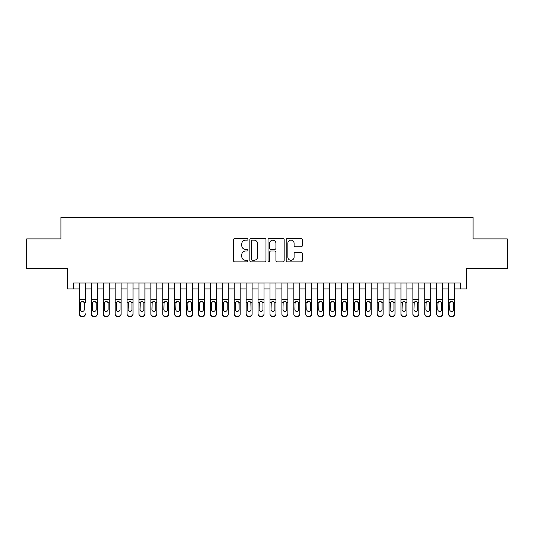 <?xml version="1.0" encoding="UTF-8"?>
<svg xmlns="http://www.w3.org/2000/svg" width="534" height="534" viewBox="0 0 534 534"><rect width="100%" height="100%" fill="white"/><g stroke="black" fill="none" stroke-linecap="round" stroke-linejoin="round"><path stroke-width="0.8" d="M247.943 239.332A0.821 0.821 0 0 0 247.122 238.518L234.7 238.518A1.168 1.168 0 0 0 233.532 239.686L233.532 260.726A1.168 1.168 0 0 0 234.7 261.9L247.122 261.9A0.821 0.821 0 0 0 247.943 261.079A0.821 0.821 0 0 0 247.122 260.258L245.52 260.258A3.738 3.738 0 0 1 241.775 256.52L241.775 254.765A3.738 3.738 0 0 1 245.52 251.027L247.122 251.027A0.821 0.821 0 0 0 247.943 250.206A0.821 0.821 0 0 0 247.122 249.385L245.52 249.385A3.738 3.738 0 0 1 241.775 245.647L241.775 243.891A3.738 3.738 0 0 1 245.52 240.153L247.122 240.153A0.821 0.821 0 0 0 247.943 239.332M301.169 246.755A1.168 1.168 0 0 0 302.337 245.587L302.337 239.686A1.168 1.168 0 0 0 301.169 238.518L287.372 238.518A1.168 1.168 0 0 0 286.204 239.686L286.204 260.726A1.168 1.168 0 0 0 287.372 261.9L301.169 261.9A1.168 1.168 0 0 0 302.337 260.726L302.337 253.597A1.168 1.168 0 0 0 301.169 252.428L295.262 252.428A1.168 1.168 0 0 0 294.094 253.597L294.094 257.134A3.131 3.131 0 0 1 290.97 260.258A3.131 3.131 0 0 1 287.839 257.134L287.839 243.277A3.131 3.131 0 0 1 290.97 240.153A3.131 3.131 0 0 1 294.094 243.277L294.094 245.587A1.168 1.168 0 0 0 295.262 246.755L301.169 246.755M73.452 288.914L73.452 282.96L460.548 282.96L460.548 288.914L466.502 288.914L466.502 268.669L507.3 268.669L507.3 238.892L473.057 238.892L473.057 217.451L60.943 217.451L60.943 238.892L26.7 238.892L26.7 268.669L67.498 268.669L67.498 288.914L79.406 288.914M265.979 239.686A1.168 1.168 0 0 0 264.811 238.518L251.013 238.518A1.168 1.168 0 0 0 249.845 239.686L249.845 260.726A1.168 1.168 0 0 0 251.013 261.9L264.811 261.9A1.168 1.168 0 0 0 265.979 260.726L265.979 239.686M269.189 238.518L282.987 238.518A1.168 1.168 0 0 1 284.155 239.686L284.155 260.726A1.168 1.168 0 0 1 282.987 261.9L277.086 261.9A1.168 1.168 0 0 1 275.918 260.726L275.918 252.195A1.168 1.168 0 0 0 274.743 251.027L270.831 251.027A1.168 1.168 0 0 0 269.657 252.195L269.657 261.079A0.821 0.821 0 0 1 268.842 261.9A0.821 0.821 0 0 1 268.021 261.079L268.021 239.686A1.168 1.168 0 0 1 269.189 238.518M85.36 288.914L91.314 288.914M97.268 288.914L103.229 288.914M109.183 288.914L115.137 288.914M121.091 288.914L127.045 288.914M133.006 288.914L138.96 288.914M144.914 288.914L150.868 288.914M156.822 288.914L162.783 288.914M168.737 288.914L174.691 288.914M180.646 288.914L186.6 288.914M192.56 288.914L198.514 288.914M204.469 288.914L210.423 288.914M216.377 288.914L222.338 288.914M228.292 288.914L234.246 288.914M240.2 288.914L246.154 288.914M252.115 288.914L258.069 288.914M264.023 288.914L269.977 288.914M275.931 288.914L281.885 288.914M287.846 288.914L293.8 288.914M299.754 288.914L305.708 288.914M311.662 288.914L317.623 288.914M323.577 288.914L329.531 288.914M335.486 288.914L341.44 288.914M347.4 288.914L353.354 288.914M359.309 288.914L365.263 288.914M371.217 288.914L377.178 288.914M383.132 288.914L389.086 288.914M395.04 288.914L400.994 288.914M406.955 288.914L412.909 288.914M418.863 288.914L424.817 288.914M430.771 288.914L436.732 288.914M442.686 288.914L448.64 288.914M454.594 288.914L460.548 288.914M252.295 240.153A0.821 0.821 0 0 0 251.481 240.968L251.481 259.444A0.821 0.821 0 0 0 252.295 260.258L253.99 260.258A3.738 3.738 0 0 0 257.735 256.52L257.735 243.891A3.738 3.738 0 0 0 253.99 240.153L252.295 240.153M275.918 243.337A3.131 3.131 0 0 0 272.787 240.207A3.131 3.131 0 0 0 269.657 243.337L269.657 248.217A1.168 1.168 0 0 0 270.831 249.385L274.743 249.385A1.168 1.168 0 0 0 275.918 248.217L275.918 243.337M79.406 282.96L79.406 313.812A2.383 2.363 -0 0 0 81.789 316.175L82.977 316.175A2.383 2.363 -0 0 0 85.36 313.812L85.36 314.186A2.383 2.363 180 0 1 82.977 316.549L82.977 316.175M85.36 302.778L85.36 282.96M84.292 309.56L84.292 303.285L84.292 309.56A1.909 1.889 180 0 1 82.383 311.449A1.909 1.889 180 0 0 84.292 309.56M80.48 309.934L80.48 309.56A1.909 1.889 180 0 0 82.383 311.449M81.388 301.65L80.48 303.138M83.377 301.65L82.383 301.37L84.078 302.404L84.292 303.285M81.789 316.175L81.789 316.549L82.977 316.549M81.789 316.549A2.383 2.363 180 0 1 79.406 314.186L79.406 313.812M79.406 302.404L80.687 302.404L80.48 309.56M80.687 302.404L82.383 301.37M91.314 302.778L91.314 314.186A2.383 2.363 180 0 0 93.697 316.549L94.892 316.549L94.892 316.175A2.383 2.363 0 0 0 97.268 313.812L97.268 314.186A2.383 2.363 180 0 1 94.892 316.549M96.2 309.56L96.2 303.285L96.2 309.56A1.909 1.889 180 0 1 94.291 311.449A1.909 1.889 180 0 0 96.2 309.56M92.389 309.934L92.389 309.56A1.909 1.889 180 0 0 94.291 311.449M93.296 301.65L92.389 303.138M95.286 301.65L94.291 301.37L95.987 302.404L96.2 303.285M103.229 302.778L103.229 314.186A2.383 2.363 180 0 0 105.612 316.549L106.8 316.549L106.8 316.175A2.383 2.363 0 0 0 109.183 313.812L109.183 314.186A2.383 2.363 180 0 1 106.8 316.549M108.108 309.56L108.108 303.285L108.108 309.56A1.909 1.889 180 0 1 106.206 311.449A1.909 1.889 180 0 0 108.108 309.56M104.297 309.934L104.297 309.56A1.909 1.889 180 0 0 106.206 311.449M105.211 301.65L104.297 303.138M107.2 301.65L106.206 301.37L107.901 302.404L108.108 303.285M115.137 302.778L115.137 314.186A2.383 2.363 180 0 0 117.52 316.549L118.708 316.549L118.708 316.175A2.383 2.363 0 0 0 121.091 313.812L121.091 314.186A2.383 2.363 180 0 1 118.708 316.549M120.023 309.56L120.023 303.285L120.023 309.56A1.909 1.889 180 0 1 118.114 311.449A1.909 1.889 180 0 0 120.023 309.56M116.212 309.934L116.212 309.56A1.909 1.889 180 0 0 118.114 311.449M117.12 301.65L116.212 303.138M119.109 301.65L118.114 301.37L119.81 302.404L120.023 303.285M127.045 302.778L127.045 314.186A2.383 2.363 180 0 0 129.428 316.549L130.623 316.549L130.623 316.175A2.383 2.363 0 0 0 133.006 313.812L133.006 314.186A2.383 2.363 180 0 1 130.623 316.549M131.931 309.56L131.931 303.285L131.931 309.56A1.909 1.889 180 0 1 130.029 311.449A1.909 1.889 180 0 0 131.931 309.56M128.12 309.934L128.12 309.56A1.909 1.889 180 0 0 130.029 311.449M129.034 301.65L128.12 303.138M131.024 301.65L130.029 301.37L131.718 302.404L131.931 303.285M97.268 282.96L97.268 314.186M91.314 282.96L91.314 313.812A2.383 2.363 0 0 0 93.697 316.175L94.892 316.175M93.697 316.175L93.697 316.549A2.383 2.363 180 0 1 91.314 314.186L91.314 313.812L91.314 314.186M91.314 302.404L92.602 302.404L92.389 309.56M92.602 302.404L94.291 301.37M109.183 282.96L109.183 314.186M103.229 282.96L103.229 313.812A2.383 2.363 0 0 0 105.612 316.175L106.8 316.175M105.612 316.175L105.612 316.549A2.383 2.363 180 0 1 103.229 314.186L103.229 313.812L103.229 314.186M103.229 302.404L104.51 302.404L104.297 309.56M104.51 302.404L106.206 301.37M121.091 282.96L121.091 314.186M115.137 282.96L115.137 313.812A2.383 2.363 0 0 0 117.52 316.175L118.708 316.175M117.52 316.175L117.52 316.549A2.383 2.363 180 0 1 115.137 314.186L115.137 313.812L115.137 314.186M115.137 302.404L116.419 302.404L116.212 309.56M116.419 302.404L118.114 301.37M133.006 282.96L133.006 314.186M127.045 282.96L127.045 313.812A2.383 2.363 0 0 0 129.428 316.175L130.623 316.175M129.428 316.175L129.428 316.549A2.383 2.363 180 0 1 127.045 314.186L127.045 313.812L127.045 314.186M127.045 302.404L128.334 302.404L128.12 309.56M128.334 302.404L130.029 301.37M138.96 302.778L138.96 314.186A2.383 2.363 180 0 0 141.343 316.549L142.531 316.549L142.531 316.175A2.383 2.363 0 0 0 144.914 313.812L144.914 314.186A2.383 2.363 180 0 1 142.531 316.549M143.84 309.56L143.84 303.285L143.84 309.56A1.909 1.889 180 0 1 141.937 311.449A1.909 1.889 180 0 0 143.84 309.56M140.028 309.934L140.028 309.56A1.909 1.889 180 0 0 141.937 311.449M140.943 301.65L140.028 303.138M142.932 301.65L141.937 301.37L143.633 302.404L143.84 303.285M144.914 282.96L144.914 314.186M138.96 282.96L138.96 313.812A2.383 2.363 0 0 0 141.343 316.175L142.531 316.175M141.343 316.175L141.343 316.549A2.383 2.363 180 0 1 138.96 314.186L138.96 313.812L138.96 314.186M138.96 302.404L140.242 302.404L140.028 309.56M140.242 302.404L141.937 301.37M150.868 302.778L150.868 314.186A2.383 2.363 180 0 0 153.251 316.549L154.446 316.549L154.446 316.175A2.383 2.363 0 0 0 156.822 313.812L156.822 314.186A2.383 2.363 180 0 1 154.446 316.549M155.754 309.56L155.754 303.285L155.754 309.56A1.909 1.889 180 0 1 153.845 311.449A1.909 1.889 180 0 0 155.754 309.56M151.943 309.934L151.943 309.56A1.909 1.889 180 0 0 153.845 311.449M152.851 301.65L151.943 303.138M154.84 301.65L153.845 301.37L155.541 302.404L155.754 303.285M156.822 282.96L156.822 314.186M150.868 282.96L150.868 313.812A2.383 2.363 0 0 0 153.251 316.175L154.446 316.175M153.251 316.175L153.251 316.549A2.383 2.363 180 0 1 150.868 314.186L150.868 313.812L150.868 314.186M150.868 302.404L152.15 302.404L151.943 309.56M152.15 302.404L153.845 301.37M162.783 302.778L162.783 314.186A2.383 2.363 180 0 0 165.16 316.549L166.354 316.549L166.354 316.175A2.383 2.363 0 0 0 168.737 313.812L168.737 314.186A2.383 2.363 180 0 1 166.354 316.549M167.663 309.56L167.663 303.285L167.663 309.56A1.909 1.889 180 0 1 165.76 311.449A1.909 1.889 180 0 0 167.663 309.56M163.851 309.934L163.851 309.56A1.909 1.889 180 0 0 165.76 311.449M164.766 301.65L163.851 303.138M166.755 301.65L165.76 301.37L167.456 302.404L167.663 303.285M168.737 282.96L168.737 314.186M162.783 282.96L162.783 313.812A2.383 2.363 0 0 0 165.16 316.175L166.354 316.175M165.16 316.175L165.16 316.549A2.383 2.363 180 0 1 162.783 314.186L162.783 313.812L162.783 314.186M162.783 302.404L164.065 302.404L163.851 309.56M164.065 302.404L165.76 301.37M174.691 302.778L174.691 314.186A2.383 2.363 180 0 0 177.074 316.549L178.263 316.549L178.263 316.175A2.383 2.363 0 0 0 180.646 313.812L180.646 314.186A2.383 2.363 180 0 1 178.263 316.549M179.578 309.56L179.578 303.285L179.578 309.56A1.909 1.889 180 0 1 177.668 311.449A1.909 1.889 180 0 0 179.578 309.56M175.766 309.934L175.766 309.56A1.909 1.889 180 0 0 177.668 311.449M176.674 301.65L175.766 303.138M178.663 301.65L177.668 301.37L179.364 302.404L179.578 303.285M180.646 282.96L180.646 314.186M174.691 282.96L174.691 313.812A2.383 2.363 0 0 0 177.074 316.175L178.263 316.175M177.074 316.175L177.074 316.549A2.383 2.363 180 0 1 174.691 314.186L174.691 313.812L174.691 314.186M174.691 302.404L175.973 302.404L175.766 309.56M175.973 302.404L177.668 301.37M186.6 302.778L186.6 314.186A2.383 2.363 180 0 0 188.983 316.549L190.177 316.549L190.177 316.175A2.383 2.363 0 0 0 192.56 313.812L192.56 314.186A2.383 2.363 180 0 1 190.177 316.549M191.486 309.56L191.486 303.285L191.486 309.56A1.909 1.889 180 0 1 189.577 311.449A1.909 1.889 180 0 0 191.486 309.56M187.674 309.934L187.674 309.56A1.909 1.889 180 0 0 189.577 311.449M188.589 301.65L187.674 303.138M190.571 301.65L189.577 301.37L191.272 302.404L191.486 303.285M192.56 282.96L192.56 314.186M186.6 282.96L186.6 313.812A2.383 2.363 0 0 0 188.983 316.175L190.177 316.175M188.983 316.175L188.983 316.549A2.383 2.363 180 0 1 186.6 314.186L186.6 313.812L186.6 314.186M186.6 302.404L187.888 302.404L187.674 309.56M187.888 302.404L189.577 301.37M198.514 302.778L198.514 314.186A2.383 2.363 180 0 0 200.897 316.549L202.086 316.549L202.086 316.175A2.383 2.363 0 0 0 204.469 313.812L204.469 314.186A2.383 2.363 180 0 1 202.086 316.549M203.394 309.56L203.394 303.285L203.394 309.56A1.909 1.889 180 0 1 201.492 311.449A1.909 1.889 180 0 0 203.394 309.56M199.582 309.934L199.582 309.56A1.909 1.889 180 0 0 201.492 311.449M200.497 301.65L199.582 303.138M202.486 301.65L201.492 301.37L203.187 302.404L203.394 303.285M204.469 282.96L204.469 314.186M198.514 282.96L198.514 313.812A2.383 2.363 0 0 0 200.897 316.175L202.086 316.175M200.897 316.175L200.897 316.549A2.383 2.363 180 0 1 198.514 314.186L198.514 313.812L198.514 314.186M198.514 302.404L199.796 302.404L199.582 309.56M199.796 302.404L201.492 301.37M210.423 302.778L210.423 314.186A2.383 2.363 180 0 0 212.806 316.549L213.994 316.549L213.994 316.175A2.383 2.363 0 0 0 216.377 313.812L216.377 314.186A2.383 2.363 180 0 1 213.994 316.549M215.309 309.56L215.309 303.285L215.309 309.56A1.909 1.889 180 0 1 213.4 311.449A1.909 1.889 180 0 0 215.309 309.56M211.497 309.934L211.497 309.56A1.909 1.889 180 0 0 213.4 311.449M212.405 301.65L211.497 303.138M214.394 301.65L213.4 301.37L215.095 302.404L215.309 303.285M216.377 282.96L216.377 314.186M210.423 282.96L210.423 313.812A2.383 2.363 0 0 0 212.806 316.175L213.994 316.175M212.806 316.175L212.806 316.549A2.383 2.363 180 0 1 210.423 314.186L210.423 313.812L210.423 314.186M210.423 302.404L211.704 302.404L211.497 309.56M211.704 302.404L213.4 301.37M222.338 302.778L222.338 314.186A2.383 2.363 180 0 0 224.714 316.549L225.909 316.549L225.909 316.175A2.383 2.363 0 0 0 228.292 313.812L228.292 314.186A2.383 2.363 180 0 1 225.909 316.549M227.217 309.56L227.217 303.285L227.217 309.56A1.909 1.889 180 0 1 225.315 311.449A1.909 1.889 180 0 0 227.217 309.56M223.406 309.934L223.406 309.56A1.909 1.889 180 0 0 225.315 311.449M224.32 301.65L223.406 303.138M226.309 301.65L225.315 301.37L227.01 302.404L227.217 303.285M228.292 282.96L228.292 314.186M222.338 282.96L222.338 313.812A2.383 2.363 0 0 0 224.714 316.175L225.909 316.175M224.714 316.175L224.714 316.549A2.383 2.363 180 0 1 222.338 314.186L222.338 313.812L222.338 314.186M222.338 302.404L223.619 302.404L223.406 309.56M223.619 302.404L225.315 301.37M240.2 282.96L240.2 314.186A2.383 2.363 180 0 1 237.817 316.549L237.817 316.175A2.383 2.363 0 0 0 240.2 313.812L240.2 314.186M234.246 282.96L234.246 313.812A2.383 2.363 0 0 0 236.629 316.175L237.817 316.175M236.629 316.175L236.629 316.549A2.383 2.363 180 0 1 234.246 314.186A2.383 2.363 180 0 0 236.629 316.549L237.817 316.549M238.918 302.404L239.132 309.56A1.909 1.889 180 0 1 237.223 311.449A1.909 1.889 180 0 1 235.32 309.56L235.527 302.404L237.223 301.37L238.918 302.404L240.2 302.404M234.246 314.186L234.246 302.778M252.115 282.96L252.115 314.186A2.383 2.363 180 0 1 249.732 316.549L249.732 316.175A2.383 2.363 0 0 0 252.115 313.812L252.115 314.186M246.154 282.96L246.154 313.812A2.383 2.363 0 0 0 248.537 316.175L249.732 316.175M248.537 316.175L248.537 316.549A2.383 2.363 180 0 1 246.154 314.186A2.383 2.363 180 0 0 248.537 316.549L249.732 316.549M250.826 302.404L251.04 309.56A1.909 1.889 180 0 1 249.131 311.449A1.909 1.889 180 0 1 247.229 309.56L247.442 302.404L249.131 301.37L250.826 302.404L252.115 302.404M246.154 314.186L246.154 302.778M237.223 311.449A1.909 1.889 180 0 0 239.132 309.56L239.132 303.285M235.32 309.934L235.32 309.56M236.228 301.65L235.32 303.138M238.217 301.65L237.223 301.37M249.131 311.449A1.909 1.889 180 0 0 251.04 309.56L251.04 303.285M247.229 309.934L247.229 309.56M248.136 301.65L247.229 303.138M250.126 301.65L249.131 301.37M258.069 302.778L258.069 314.186A2.383 2.363 180 0 0 260.452 316.549L261.64 316.549L261.64 316.175A2.383 2.363 0 0 0 264.023 313.812L264.023 314.186A2.383 2.363 180 0 1 261.64 316.549M262.948 309.56L262.948 303.285L262.948 309.56A1.909 1.889 180 0 1 261.046 311.449A1.909 1.889 180 0 0 262.948 309.56M259.137 309.934L259.137 309.56A1.909 1.889 180 0 0 261.046 311.449M260.051 301.65L259.137 303.138M262.04 301.65L261.046 301.37L262.741 302.404L262.948 303.285M264.023 282.96L264.023 314.186M258.069 282.96L258.069 313.812A2.383 2.363 0 0 0 260.452 316.175L261.64 316.175M260.452 316.175L260.452 316.549A2.383 2.363 180 0 1 258.069 314.186L258.069 313.812L258.069 314.186M258.069 302.404L259.35 302.404L259.137 309.56M259.35 302.404L261.046 301.37M269.977 302.778L269.977 314.186A2.383 2.363 180 0 0 272.36 316.549L273.548 316.549L273.548 316.175A2.383 2.363 0 0 0 275.931 313.812L275.931 314.186A2.383 2.363 180 0 1 273.548 316.549M274.863 309.56L274.863 303.285L274.863 309.56A1.909 1.889 180 0 1 272.954 311.449A1.909 1.889 180 0 0 274.863 309.56M271.052 309.934L271.052 309.56A1.909 1.889 180 0 0 272.954 311.449M271.96 301.65L271.052 303.138M273.949 301.65L272.954 301.37L274.65 302.404L274.863 303.285M275.931 282.96L275.931 314.186M269.977 282.96L269.977 313.812A2.383 2.363 0 0 0 272.36 316.175L273.548 316.175M272.36 316.175L272.36 316.549A2.383 2.363 180 0 1 269.977 314.186L269.977 313.812L269.977 314.186M269.977 302.404L271.259 302.404L271.052 309.56M271.259 302.404L272.954 301.37M281.885 302.778L281.885 314.186A2.383 2.363 180 0 0 284.268 316.549L285.463 316.549L285.463 316.175A2.383 2.363 0 0 0 287.846 313.812L287.846 314.186A2.383 2.363 180 0 1 285.463 316.549M286.771 309.56L286.771 303.285L286.771 309.56A1.909 1.889 180 0 1 284.869 311.449A1.909 1.889 180 0 0 286.771 309.56M282.96 309.934L282.96 309.56A1.909 1.889 180 0 0 284.869 311.449M283.874 301.65L282.96 303.138M285.864 301.65L284.869 301.37L286.558 302.404L286.771 303.285M287.846 282.96L287.846 314.186M281.885 282.96L281.885 313.812A2.383 2.363 0 0 0 284.268 316.175L285.463 316.175M284.268 316.175L284.268 316.549A2.383 2.363 180 0 1 281.885 314.186L281.885 313.812L281.885 314.186M281.885 302.404L283.174 302.404L282.96 309.56M283.174 302.404L284.869 301.37M293.8 302.778L293.8 314.186A2.383 2.363 180 0 0 296.183 316.549L297.371 316.549L297.371 316.175A2.383 2.363 0 0 0 299.754 313.812L299.754 314.186A2.383 2.363 180 0 1 297.371 316.549M298.68 309.56L298.68 303.285L298.68 309.56A1.909 1.889 180 0 1 296.777 311.449A1.909 1.889 180 0 0 298.68 309.56M294.868 309.934L294.868 309.56A1.909 1.889 180 0 0 296.777 311.449M295.783 301.65L294.868 303.138M297.772 301.65L296.777 301.37L298.473 302.404L298.68 303.285M299.754 282.96L299.754 314.186M293.8 282.96L293.8 313.812A2.383 2.363 0 0 0 296.183 316.175L297.371 316.175M296.183 316.175L296.183 316.549A2.383 2.363 180 0 1 293.8 314.186L293.8 313.812L293.8 314.186M293.8 302.404L295.082 302.404L294.868 309.56M295.082 302.404L296.777 301.37M305.708 302.778L305.708 314.186A2.383 2.363 180 0 0 308.091 316.549L309.286 316.549L309.286 316.175A2.383 2.363 0 0 0 311.662 313.812L311.662 314.186A2.383 2.363 180 0 1 309.286 316.549M310.594 309.56L310.594 303.285L310.594 309.56A1.909 1.889 180 0 1 308.685 311.449A1.909 1.889 180 0 0 310.594 309.56M306.783 309.934L306.783 309.56A1.909 1.889 180 0 0 308.685 311.449M307.691 301.65L306.783 303.138M309.68 301.65L308.685 301.37L310.381 302.404L310.594 303.285M311.662 282.96L311.662 314.186M305.708 282.96L305.708 313.812A2.383 2.363 0 0 0 308.091 316.175L309.286 316.175M308.091 316.175L308.091 316.549A2.383 2.363 180 0 1 305.708 314.186L305.708 313.812L305.708 314.186M305.708 302.404L306.99 302.404L306.783 309.56M306.99 302.404L308.685 301.37M317.623 302.778L317.623 314.186A2.383 2.363 180 0 0 320.006 316.549L321.194 316.549L321.194 316.175A2.383 2.363 0 0 0 323.577 313.812L323.577 314.186A2.383 2.363 180 0 1 321.194 316.549M322.503 309.56L322.503 303.285L322.503 309.56A1.909 1.889 180 0 1 320.6 311.449A1.909 1.889 180 0 0 322.503 309.56M318.691 309.934L318.691 309.56A1.909 1.889 180 0 0 320.6 311.449M319.606 301.65L318.691 303.138M321.595 301.65L320.6 301.37L322.296 302.404L322.503 303.285M323.577 282.96L323.577 314.186M317.623 282.96L317.623 313.812A2.383 2.363 0 0 0 320.006 316.175L321.194 316.175M320.006 316.175L320.006 316.549A2.383 2.363 180 0 1 317.623 314.186L317.623 313.812L317.623 314.186M317.623 302.404L318.905 302.404L318.691 309.56M318.905 302.404L320.6 301.37M329.531 302.778L329.531 314.186A2.383 2.363 180 0 0 331.914 316.549L333.103 316.549L333.103 316.175A2.383 2.363 0 0 0 335.486 313.812L335.486 314.186A2.383 2.363 180 0 1 333.103 316.549M334.418 309.56L334.418 303.285L334.418 309.56A1.909 1.889 180 0 1 332.508 311.449A1.909 1.889 180 0 0 334.418 309.56M330.606 309.934L330.606 309.56A1.909 1.889 180 0 0 332.508 311.449M331.514 301.65L330.606 303.138M333.503 301.65L332.508 301.37L334.204 302.404L334.418 303.285M335.486 282.96L335.486 314.186M329.531 282.96L329.531 313.812A2.383 2.363 0 0 0 331.914 316.175L333.103 316.175M331.914 316.175L331.914 316.549A2.383 2.363 180 0 1 329.531 314.186L329.531 313.812L329.531 314.186M329.531 302.404L330.813 302.404L330.606 309.56M330.813 302.404L332.508 301.37M341.44 302.778L341.44 314.186A2.383 2.363 180 0 0 343.823 316.549L345.017 316.549L345.017 316.175A2.383 2.363 0 0 0 347.4 313.812L347.4 314.186A2.383 2.363 180 0 1 345.017 316.549M346.326 309.56L346.326 303.285L346.326 309.56A1.909 1.889 180 0 1 344.423 311.449A1.909 1.889 180 0 0 346.326 309.56M342.514 309.934L342.514 309.56A1.909 1.889 180 0 0 344.423 311.449M343.429 301.65L342.514 303.138M345.411 301.65L344.423 301.37L346.112 302.404L346.326 303.285M347.4 282.96L347.4 314.186M341.44 282.96L341.44 313.812A2.383 2.363 0 0 0 343.823 316.175L345.017 316.175M343.823 316.175L343.823 316.549A2.383 2.363 180 0 1 341.44 314.186L341.44 313.812L341.44 314.186M341.44 302.404L342.728 302.404L342.514 309.56M342.728 302.404L344.423 301.37M353.354 302.778L353.354 314.186A2.383 2.363 180 0 0 355.737 316.549L356.926 316.549L356.926 316.175A2.383 2.363 0 0 0 359.309 313.812L359.309 314.186A2.383 2.363 180 0 1 356.926 316.549M358.234 309.56L358.234 303.285L358.234 309.56A1.909 1.889 180 0 1 356.332 311.449A1.909 1.889 180 0 0 358.234 309.56M354.422 309.934L354.422 309.56A1.909 1.889 180 0 0 356.332 311.449M355.337 301.65L354.422 303.138M357.326 301.65L356.332 301.37L358.027 302.404L358.234 303.285M365.263 302.778L365.263 314.186A2.383 2.363 180 0 0 367.646 316.549L368.84 316.549L368.84 316.175A2.383 2.363 0 0 0 371.217 313.812L371.217 314.186A2.383 2.363 180 0 1 368.84 316.549M370.149 309.56L370.149 303.285L370.149 309.56A1.909 1.889 180 0 1 368.24 311.449A1.909 1.889 180 0 0 370.149 309.56M366.337 309.934L366.337 309.56A1.909 1.889 180 0 0 368.24 311.449M367.245 301.65L366.337 303.138M369.234 301.65L368.24 301.37L369.935 302.404L370.149 303.285M377.178 302.778L377.178 314.186A2.383 2.363 180 0 0 379.554 316.549L380.749 316.549L380.749 316.175A2.383 2.363 0 0 0 383.132 313.812L383.132 314.186A2.383 2.363 180 0 1 380.749 316.549M382.057 309.56L382.057 303.285L382.057 309.56A1.909 1.889 180 0 1 380.155 311.449A1.909 1.889 180 0 0 382.057 309.56M378.246 309.934L378.246 309.56A1.909 1.889 180 0 0 380.155 311.449M379.16 301.65L378.246 303.138M381.149 301.65L380.155 301.37L381.85 302.404L382.057 303.285M359.309 282.96L359.309 314.186M353.354 282.96L353.354 313.812A2.383 2.363 0 0 0 355.737 316.175L356.926 316.175M355.737 316.175L355.737 316.549A2.383 2.363 180 0 1 353.354 314.186L353.354 313.812L353.354 314.186M353.354 302.404L354.636 302.404L354.422 309.56M354.636 302.404L356.332 301.37M371.217 282.96L371.217 314.186M365.263 282.96L365.263 313.812A2.383 2.363 0 0 0 367.646 316.175L368.84 316.175M367.646 316.175L367.646 316.549A2.383 2.363 180 0 1 365.263 314.186L365.263 313.812L365.263 314.186M365.263 302.404L366.544 302.404L366.337 309.56M366.544 302.404L368.24 301.37M383.132 282.96L383.132 314.186M377.178 282.96L377.178 313.812A2.383 2.363 0 0 0 379.554 316.175L380.749 316.175M379.554 316.175L379.554 316.549A2.383 2.363 180 0 1 377.178 314.186L377.178 313.812L377.178 314.186M377.178 302.404L378.459 302.404L378.246 309.56M378.459 302.404L380.155 301.37M389.086 302.778L389.086 314.186A2.383 2.363 180 0 0 391.469 316.549L392.657 316.549L392.657 316.175A2.383 2.363 0 0 0 395.04 313.812L395.04 314.186A2.383 2.363 180 0 1 392.657 316.549M393.972 309.56L393.972 303.285L393.972 309.56A1.909 1.889 180 0 1 392.063 311.449A1.909 1.889 180 0 0 393.972 309.56M390.16 309.934L390.16 309.56A1.909 1.889 180 0 0 392.063 311.449M391.068 301.65L390.16 303.138M393.057 301.65L392.063 301.37L393.758 302.404L393.972 303.285M395.04 282.96L395.04 314.186M389.086 282.96L389.086 313.812A2.383 2.363 0 0 0 391.469 316.175L392.657 316.175M391.469 316.175L391.469 316.549A2.383 2.363 180 0 1 389.086 314.186L389.086 313.812L389.086 314.186M389.086 302.404L390.367 302.404L390.16 309.56M390.367 302.404L392.063 301.37M400.994 302.778L400.994 314.186A2.383 2.363 180 0 0 403.377 316.549L404.572 316.549L404.572 316.175A2.383 2.363 0 0 0 406.955 313.812L406.955 314.186A2.383 2.363 180 0 1 404.572 316.549M405.88 309.56L405.88 303.285L405.88 309.56A1.909 1.889 180 0 1 403.971 311.449A1.909 1.889 180 0 0 405.88 309.56M402.069 309.934L402.069 309.56A1.909 1.889 180 0 0 403.971 311.449M402.976 301.65L402.069 303.138M404.966 301.65L403.971 301.37L405.666 302.404L405.88 303.285M406.955 282.96L406.955 314.186M400.994 282.96L400.994 313.812A2.383 2.363 0 0 0 403.377 316.175L404.572 316.175M403.377 316.175L403.377 316.549A2.383 2.363 180 0 1 400.994 314.186L400.994 313.812L400.994 314.186M400.994 302.404L402.282 302.404L402.069 309.56M402.282 302.404L403.971 301.37M412.909 302.778L412.909 314.186A2.383 2.363 180 0 0 415.292 316.549L416.48 316.549L416.48 316.175A2.383 2.363 0 0 0 418.863 313.812L418.863 314.186A2.383 2.363 180 0 1 416.48 316.549M417.788 309.56L417.788 303.285L417.788 309.56A1.909 1.889 180 0 1 415.886 311.449A1.909 1.889 180 0 0 417.788 309.56M413.977 309.934L413.977 309.56A1.909 1.889 180 0 0 415.886 311.449M414.891 301.65L413.977 303.138M416.88 301.65L415.886 301.37L417.581 302.404L417.788 303.285M418.863 282.96L418.863 314.186M412.909 282.96L412.909 313.812A2.383 2.363 0 0 0 415.292 316.175L416.48 316.175M415.292 316.175L415.292 316.549A2.383 2.363 180 0 1 412.909 314.186L412.909 313.812L412.909 314.186M412.909 302.404L414.19 302.404L413.977 309.56M414.19 302.404L415.886 301.37M424.817 302.778L424.817 314.186A2.383 2.363 180 0 0 427.2 316.549L428.388 316.549L428.388 316.175A2.383 2.363 0 0 0 430.771 313.812L430.771 314.186A2.383 2.363 180 0 1 428.388 316.549M429.703 309.56L429.703 303.285L429.703 309.56A1.909 1.889 180 0 1 427.794 311.449A1.909 1.889 180 0 0 429.703 309.56M425.892 309.934L425.892 309.56A1.909 1.889 180 0 0 427.794 311.449M426.799 301.65L425.892 303.138M428.789 301.65L427.794 301.37L429.49 302.404L429.703 303.285M430.771 282.96L430.771 314.186M424.817 282.96L424.817 313.812A2.383 2.363 0 0 0 427.2 316.175L428.388 316.175M427.2 316.175L427.2 316.549A2.383 2.363 180 0 1 424.817 314.186L424.817 313.812L424.817 314.186M424.817 302.404L426.099 302.404L425.892 309.56M426.099 302.404L427.794 301.37M436.732 302.778L436.732 314.186A2.383 2.363 180 0 0 439.108 316.549L440.303 316.549L440.303 316.175A2.383 2.363 0 0 0 442.686 313.812L442.686 314.186A2.383 2.363 180 0 1 440.303 316.549M441.611 309.56L441.611 303.285L441.611 309.56A1.909 1.889 180 0 1 439.709 311.449A1.909 1.889 180 0 0 441.611 309.56M437.8 309.934L437.8 309.56A1.909 1.889 180 0 0 439.709 311.449M438.714 301.65L437.8 303.138M440.704 301.65L439.709 301.37L441.398 302.404L441.611 303.285M442.686 282.96L442.686 314.186M436.732 282.96L436.732 313.812A2.383 2.363 0 0 0 439.108 316.175L440.303 316.175M439.108 316.175L439.108 316.549A2.383 2.363 180 0 1 436.732 314.186L436.732 313.812L436.732 314.186M436.732 302.404L438.014 302.404L437.8 309.56M438.014 302.404L439.709 301.37M448.64 302.778L448.64 314.186A2.383 2.363 180 0 0 451.023 316.549L452.211 316.549L452.211 316.175A2.383 2.363 0 0 0 454.594 313.812L454.594 314.186A2.383 2.363 180 0 1 452.211 316.549M453.52 309.56L453.52 303.285L453.52 309.56A1.909 1.889 180 0 1 451.617 311.449A1.909 1.889 180 0 0 453.52 309.56M449.708 309.934L449.708 309.56A1.909 1.889 180 0 0 451.617 311.449M450.623 301.65L449.708 303.138M452.612 301.65L451.617 301.37L453.313 302.404L453.52 303.285M454.594 282.96L454.594 314.186M448.64 282.96L448.64 313.812A2.383 2.363 0 0 0 451.023 316.175L452.211 316.175M451.023 316.175L451.023 316.549A2.383 2.363 180 0 1 448.64 314.186L448.64 313.812L448.64 314.186M448.64 302.404L449.922 302.404L449.708 309.56M449.922 302.404L451.617 301.37M84.078 302.404L85.36 302.404M79.406 299.327L85.36 299.327M79.406 283.047L85.36 283.047M95.987 302.404L97.268 302.404M91.314 299.327L97.268 299.327M91.314 283.047L97.268 283.047M107.901 302.404L109.183 302.404M103.229 299.327L109.183 299.327M103.229 283.047L109.183 283.047M119.81 302.404L121.091 302.404M115.137 299.327L121.091 299.327M115.137 283.047L121.091 283.047M131.718 302.404L133.006 302.404M127.045 299.327L133.006 299.327M127.045 283.047L133.006 283.047M143.633 302.404L144.914 302.404M138.96 299.327L144.914 299.327M138.96 283.047L144.914 283.047M155.541 302.404L156.822 302.404M150.868 299.327L156.822 299.327M150.868 283.047L156.822 283.047M167.456 302.404L168.737 302.404M162.783 299.327L168.737 299.327M162.783 283.047L168.737 283.047M179.364 302.404L180.646 302.404M174.691 299.327L180.646 299.327M174.691 283.047L180.646 283.047M191.272 302.404L192.56 302.404M186.6 299.327L192.56 299.327M186.6 283.047L192.56 283.047M203.187 302.404L204.469 302.404M198.514 299.327L204.469 299.327M198.514 283.047L204.469 283.047M215.095 302.404L216.377 302.404M210.423 299.327L216.377 299.327M210.423 283.047L216.377 283.047M227.01 302.404L228.292 302.404M222.338 299.327L228.292 299.327M222.338 283.047L228.292 283.047M234.246 302.404L235.527 302.404M234.246 299.327L240.2 299.327M234.246 283.047L240.2 283.047M246.154 302.404L247.442 302.404M246.154 299.327L252.115 299.327M246.154 283.047L252.115 283.047M262.741 302.404L264.023 302.404M258.069 299.327L264.023 299.327M258.069 283.047L264.023 283.047M274.65 302.404L275.931 302.404M269.977 299.327L275.931 299.327M269.977 283.047L275.931 283.047M286.558 302.404L287.846 302.404M281.885 299.327L287.846 299.327M281.885 283.047L287.846 283.047M298.473 302.404L299.754 302.404M293.8 299.327L299.754 299.327M293.8 283.047L299.754 283.047M310.381 302.404L311.662 302.404M305.708 299.327L311.662 299.327M305.708 283.047L311.662 283.047M322.296 302.404L323.577 302.404M317.623 299.327L323.577 299.327M317.623 283.047L323.577 283.047M334.204 302.404L335.486 302.404M329.531 299.327L335.486 299.327M329.531 283.047L335.486 283.047M346.112 302.404L347.4 302.404M341.44 299.327L347.4 299.327M341.44 283.047L347.4 283.047M358.027 302.404L359.309 302.404M353.354 299.327L359.309 299.327M353.354 283.047L359.309 283.047M369.935 302.404L371.217 302.404M365.263 299.327L371.217 299.327M365.263 283.047L371.217 283.047M381.85 302.404L383.132 302.404M377.178 299.327L383.132 299.327M377.178 283.047L383.132 283.047M393.758 302.404L395.04 302.404M389.086 299.327L395.04 299.327M389.086 283.047L395.04 283.047M405.666 302.404L406.955 302.404M400.994 299.327L406.955 299.327M400.994 283.047L406.955 283.047M417.581 302.404L418.863 302.404M412.909 299.327L418.863 299.327M412.909 283.047L418.863 283.047M429.49 302.404L430.771 302.404M424.817 299.327L430.771 299.327M424.817 283.047L430.771 283.047M441.398 302.404L442.686 302.404M436.732 299.327L442.686 299.327M436.732 283.047L442.686 283.047M453.313 302.404L454.594 302.404M448.64 299.327L454.594 299.327M448.64 283.047L454.594 283.047"/></g></svg>
